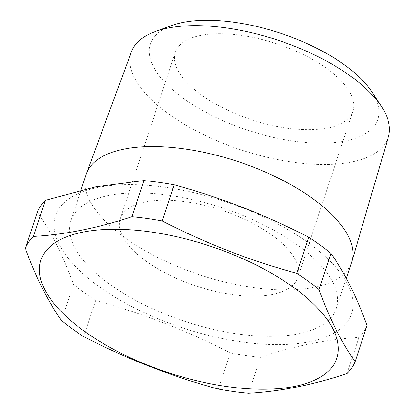 <?xml version="1.0" encoding="UTF-8"?>
<svg xmlns="http://www.w3.org/2000/svg" width="414" height="414" viewBox="0 0 414 414"><rect width="100%" height="100%" fill="white"/><g stroke="black" fill="none" stroke-linecap="round" stroke-linejoin="round"><path stroke-width="0.31" stroke-dasharray="2.07 1.55" d="M371.907 91.892A119.796 51.201 18.3 0 1 345.343 141.003A119.796 51.201 18.3 0 1 189.307 102.444A119.796 51.201 18.3 0 1 171.458 25.601M200.624 35.438A93.554 39.987 -161.7 0 0 175.262 52.35A93.554 39.987 -161.7 0 0 251.526 119.693A93.554 39.987 -161.7 0 0 352.904 111.102A93.554 39.987 -161.7 0 0 304.124 55.021A93.554 39.987 -161.7 0 0 200.624 35.438M108.753 195.455A139.813 59.756 -161.7 0 0 70.851 220.734A139.813 59.756 -161.7 0 0 184.83 321.367A139.813 59.756 -161.7 0 0 336.334 308.534A139.813 59.756 -161.7 0 0 263.428 224.724A139.813 59.756 -161.7 0 0 108.753 195.455M97.823 187.485A155.923 66.644 -161.7 0 0 164.963 321.538A155.923 66.644 -161.7 0 0 347.988 284.884A155.923 66.644 -161.7 0 0 97.823 187.485M86.195 174.341A139.813 59.756 -161.7 0 0 200.174 274.974A139.813 59.756 -161.7 0 0 351.677 262.14M131.44 51.776A135.352 57.851 -161.7 0 0 200.888 133.292A135.352 57.851 -161.7 0 0 351.481 162.055A135.352 57.851 -161.7 0 0 388.425 136.77M37.327 212.237C50.958 231.452 63 255.495 73.444 284.351A174.372 74.525 -161.7 0 0 95.624 300.533C142.08 313.175 186.937 330.646 230.205 352.93A174.372 74.525 -161.7 0 0 260.489 357.173C294.752 345.809 327.572 339.237 358.948 337.457A174.372 74.525 -161.7 0 0 367.052 325.523M358.948 337.457L347.004 373.578M73.444 284.351L61.5 320.477M95.624 300.533L83.68 336.654M230.205 352.93L218.256 389.051M260.489 357.173L248.54 393.3M145.578 201.882A93.554 39.987 -161.7 0 0 120.215 218.799A93.554 39.987 -161.7 0 0 196.479 286.136A93.554 39.987 -161.7 0 0 297.857 277.546A93.554 39.987 -161.7 0 0 249.078 221.464A93.554 39.987 -161.7 0 0 145.578 201.882M80.984 190.104L70.851 220.734M346.311 278.353L336.334 308.534M175.262 52.35L120.215 218.799M352.904 111.102L297.857 277.546"/><path stroke-width="0.62" d="M155.017 31.666L171.458 25.601A119.796 51.201 18.3 0 1 280.159 33.115A119.796 51.201 18.3 0 1 371.907 91.892L381.491 106.564A135.352 57.851 -161.7 0 0 167.856 28.105A135.352 57.851 -161.7 0 0 155.017 31.666A135.352 57.851 -161.7 0 0 131.44 51.776L86.485 173.513A139.813 59.756 -161.7 0 0 86.195 174.341L80.984 190.104M346.311 278.353L351.677 262.14A139.813 59.756 -161.7 0 0 351.936 261.301A139.813 59.756 -161.7 0 0 277.892 177.891A139.813 59.756 -161.7 0 0 124.096 149.061A139.813 59.756 -161.7 0 0 86.485 173.513M351.936 261.301L388.425 136.77A135.352 57.851 -161.7 0 0 381.491 106.564M25.378 248.359L37.327 212.237A174.372 74.525 -161.7 0 1 45.426 200.304L95.867 186.797L143.891 180.582L131.942 216.708C97.378 228.13 64.558 234.707 33.482 236.425A174.372 74.525 -161.7 0 0 25.378 248.359C35.827 277.22 47.864 301.257 61.5 320.477A174.372 74.525 -161.7 0 0 83.68 336.654C126.943 358.943 171.805 376.409 218.256 389.051A174.372 74.525 -161.7 0 0 248.54 393.3C279.616 391.582 312.435 385.004 347.004 373.578A174.372 74.525 -161.7 0 0 355.103 361.645C341.472 342.43 329.43 318.387 318.987 289.531A174.372 74.525 -161.7 0 0 296.807 273.349C250.351 260.706 205.489 243.241 162.226 220.952A174.372 74.525 -161.7 0 0 131.942 216.708M355.103 361.645L367.052 325.523C356.604 296.662 344.567 272.624 330.931 253.404A174.372 74.525 -161.7 0 0 308.751 237.227C265.488 214.938 220.626 197.473 174.17 184.83A174.372 74.525 -161.7 0 0 143.891 180.582M83.069 232.094A155.923 66.644 -161.7 0 0 63.047 313.476A155.923 66.644 -161.7 0 0 240.969 388.203A155.923 66.644 -161.7 0 0 314.63 305.02A155.923 66.644 -161.7 0 0 83.069 232.094M330.931 253.404L318.987 289.531M308.751 237.227L296.807 273.349M174.17 184.83L162.226 220.952M45.426 200.304L33.482 236.425"/></g></svg>
